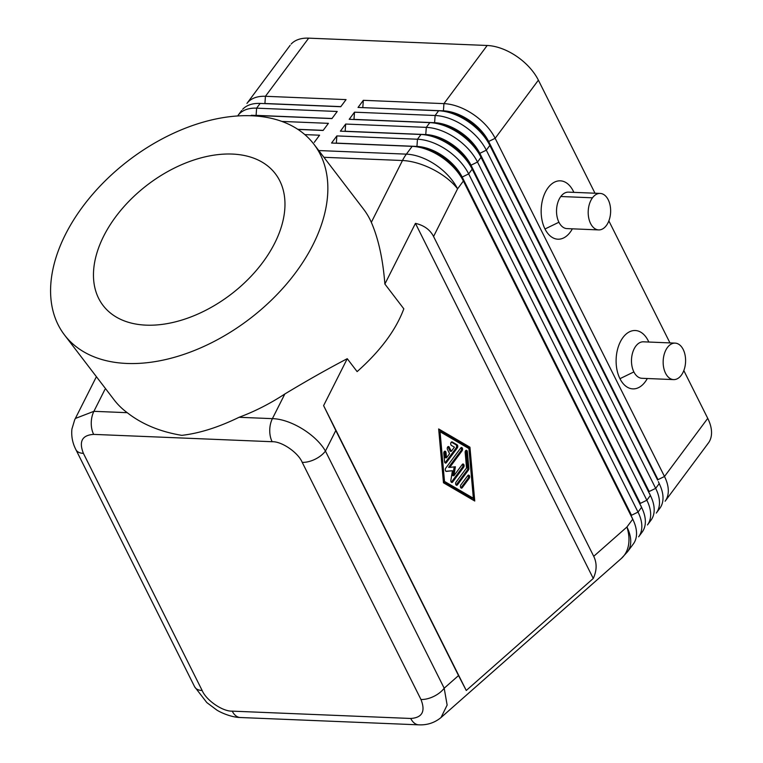 <?xml version="1.0" encoding="UTF-8"?>
<svg xmlns="http://www.w3.org/2000/svg" width="763" height="763" viewBox="0 0 763 763"><rect width="100%" height="100%" fill="white"/><g stroke="black" fill="none" stroke-linecap="round" stroke-linejoin="round"><path stroke-width="1.14" d="M621.311 558.497A43.815 29.805 -131.4 0 0 626.928 527.014L593.719 556.313C597.048 563.151 596.895 570.533 593.261 578.459L466.26 690.486L458.525 675.57L444.19 688.216A18.255 9.642 153.4 0 1 420.966 699.49C425.668 711.383 422.254 717.706 410.732 718.469A18.255 11.207 92.4 0 0 418.773 724.84A18.255 11.207 92.4 0 0 418.801 724.84A18.255 11.207 92.4 0 0 419.116 724.85M441.043 717.516L447.137 705.06L444.19 688.216L325.439 451.076A18.255 9.642 153.4 0 1 302.215 462.359L420.966 699.49M240.269 717.506C230.855 717.373 219.401 711.936 216.482 709.809L206.83 702.589L194.651 686.805L75.909 449.674A18.255 9.642 -26.6 0 0 83.405 453.365C78.713 441.472 82.118 435.148 93.649 434.385L272.143 441.72C281.671 441.243 298.209 452.593 302.215 462.359M194.975 687.358A18.255 9.642 -26.6 0 0 202.157 690.505L83.405 453.365M446.489 457.848L449.579 453.699L447.49 449.541A1.822 1.125 -87.6 0 1 447.385 447.576A1.822 1.125 -87.6 0 1 448.444 446.536A1.822 1.125 -87.6 0 1 449.254 447.175L451.343 451.324L454.424 447.185L451.419 445.43A1.822 1.125 -87.6 0 1 450.742 443.379A1.822 1.125 -87.6 0 1 451.915 441.882A1.822 1.125 -87.6 0 1 452.249 441.987L457.066 444.791A1.822 1.125 -87.6 0 1 457.342 447.9L446.355 462.674A1.822 1.125 -87.6 0 1 445.582 463.112A1.822 1.125 -87.6 0 1 444.552 461.625L443.808 453.346A1.822 1.125 -87.6 0 1 444.991 451.181A1.822 1.125 -87.6 0 1 446.031 452.669L446.489 457.848L445.344 457.8L444.877 452.621A1.822 1.125 92.4 0 0 444.409 451.419M467.385 451.791L468.863 468.358A1.822 1.125 -87.6 0 1 468.444 470.075L457.457 484.848A1.822 1.125 -87.6 0 1 456.694 485.287A1.822 1.125 -87.6 0 1 455.692 484.076A1.822 1.125 -87.6 0 1 456.074 482.082L466.546 467.986L465.163 452.459A1.822 1.125 -87.6 0 1 466.346 450.304A1.822 1.125 -87.6 0 1 467.385 451.791L466.231 451.744A1.822 1.125 92.4 0 0 465.754 450.542M456.121 485.001A1.822 1.125 92.4 0 0 456.303 484.801L467.29 470.027A1.822 1.125 92.4 0 0 467.709 468.31L466.231 451.744M708.35 443.074L665.107 501.224A43.815 25.694 -143.4 0 0 664.497 476.494L495.149 138.313A43.815 25.694 -143.4 0 0 443.942 103.625L363.331 100.315L358.038 107.44L438.649 110.749A43.815 25.694 36.6 0 1 442.426 111.093A43.815 25.694 36.6 0 1 489.856 145.428L657.649 480.127L488.291 141.947A38.703 22.69 -143.4 0 0 446.403 111.608M659.814 508.339L656.285 513.089A43.815 25.694 -143.4 0 0 655.675 488.358L659.203 483.618A43.815 25.694 36.6 0 1 658.793 509.579M707.32 444.314A43.815 25.694 -143.4 0 0 707.74 418.353L664.497 476.494L658.002 479.65L488.644 141.47A38.703 22.69 36.6 0 0 443.417 110.835L362.721 107.631M488.644 141.47L495.149 138.313L538.382 80.163A43.815 25.694 -143.4 0 0 487.185 45.484L443.942 103.625L443.417 110.835M642.169 532.078L638.641 536.818A43.815 25.694 -143.4 0 0 638.03 512.097L468.673 173.907A43.815 25.694 -143.4 0 0 417.466 139.228L336.855 135.919L331.562 143.034L412.173 146.343A43.815 25.694 36.6 0 1 415.949 146.687A43.815 25.694 36.6 0 1 463.379 181.031L632.737 519.212A43.815 25.694 36.6 0 1 633.338 543.943L627.539 551.744L621.359 558.459L441.024 717.535C434.662 722.78 427.251 725.212 418.773 724.84L240.307 717.516A18.255 11.207 92.4 0 1 232.229 711.135C222.701 711.612 206.163 700.262 202.157 690.505M354.509 112.18L353.975 119.39L434.595 122.7A38.703 22.69 36.6 0 1 479.822 153.334L649.17 491.515L655.675 488.358L486.327 150.177A43.815 25.694 -143.4 0 0 435.12 115.49L354.509 112.18L349.206 119.305L429.827 122.614A43.815 25.694 36.6 0 1 433.603 122.957A43.815 25.694 36.6 0 1 481.033 157.302L650.381 495.483L479.469 153.811A38.703 22.69 -143.4 0 0 437.571 123.472M650.992 520.204L647.463 524.954A43.815 25.694 -143.4 0 0 646.852 500.232L650.381 495.483A43.815 25.694 36.6 0 1 649.962 521.444M345.677 124.045L345.153 131.255L425.764 134.565A38.703 22.69 36.6 0 1 471 165.199L640.348 503.389L646.852 500.232L477.504 162.042A43.815 25.694 -143.4 0 0 426.298 127.364L345.677 124.045L340.384 131.169L421.004 134.479A43.815 25.694 36.6 0 1 424.781 134.822A43.815 25.694 36.6 0 1 472.202 169.167L641.559 507.347L470.647 165.676A38.703 22.69 -143.4 0 0 428.749 135.337M336.855 135.919L336.33 143.12L416.941 146.429A38.703 22.69 36.6 0 1 462.178 177.064L631.526 515.254L638.03 512.097L641.559 507.347A43.815 25.694 36.6 0 1 641.139 533.308M628.226 550.733A43.815 25.694 36.6 0 0 626.928 527.014L632.737 519.212L631.173 515.731L461.825 177.541A38.703 22.69 -143.4 0 0 419.927 147.202M242.672 109.3A43.815 25.694 36.6 0 1 260.145 103.415L340.756 106.725L346.059 99.61L265.438 96.291A43.815 25.694 -143.4 0 0 246.945 103.415L290.178 45.275M340.842 106.62L264.914 103.501L265.438 96.291L308.681 38.15A43.815 25.694 -143.4 0 0 291.199 44.035M251.323 115.28L331.934 118.589L337.227 111.474L256.616 108.165A43.815 25.694 -143.4 0 0 238.113 115.28L241.642 110.53M325.439 451.076C316.101 434.624 290.703 418.992 272.401 418.649L239.067 417.285A156.997 99.676 -37.4 0 0 284.837 393.985C306.821 380.718 327.632 368.949 347.251 358.696L323.607 405.62L335.806 430.504L325.439 451.076M593.261 578.459L415.444 223.368L384.876 284.036L403.818 308.815C395.911 330.064 380.356 350.99 357.122 371.61L347.251 358.696M75.48 418.41L93.906 411.324L104.884 389.531M466.26 690.486L323.607 405.62M469.941 447.194L474.748 501.024L443.475 482.779L438.658 428.949L469.941 447.194L468.787 447.147L438.715 429.607M113.935 399.621A156.997 99.676 -37.4 0 0 127.24 412.688C141.889 424.19 160.068 431.744 181.785 435.349C199.315 433.355 218.409 427.337 239.067 417.285M445.02 462.826A1.822 1.125 92.4 0 0 445.201 462.626L456.188 447.852A1.822 1.125 92.4 0 0 455.912 444.743L451.353 442.092M251.618 115.766A156.997 99.676 142.6 0 1 311.495 141.25A156.997 99.676 142.6 0 1 288.414 281.833A156.997 99.676 142.6 0 1 126.811 363.455A156.997 99.676 142.6 0 1 62.623 332.372A156.997 99.676 142.6 0 1 93.515 193.277A156.997 99.676 142.6 0 1 251.618 115.766M274.728 243.12A108.441 68.851 -37.4 0 0 276.874 175.852A108.441 68.851 -37.4 0 0 191.742 160.735A108.441 68.851 -37.4 0 0 103.711 236.091A108.441 68.851 -37.4 0 0 104.14 306.812A108.441 68.851 -37.4 0 0 189.691 317.398A108.441 68.851 -37.4 0 0 274.728 243.12M384.876 284.036C382.931 259.21 378.419 238.638 371.323 222.338A156.997 99.676 -37.4 0 0 362.759 208.127M592.479 197.808A18.255 11.207 92.4 0 0 588.693 217.779A18.255 11.207 92.4 0 0 598.669 229.911A18.255 11.207 92.4 0 0 606.356 225.533A18.255 11.207 92.4 0 0 610.142 205.562A18.255 11.207 92.4 0 0 600.176 193.43A18.255 11.207 92.4 0 0 592.479 197.808L560.805 196.511A18.255 11.207 92.4 0 0 558.926 222.233A18.255 11.207 92.4 0 0 566.489 228.566M451.343 451.324L450.189 451.286L448.11 447.128A1.822 1.125 92.4 0 0 447.862 446.765M460.9 487.862A1.822 1.125 92.4 0 0 461.081 487.662L468.072 478.258A1.822 1.125 92.4 0 0 468.015 475.33M467.833 475.54A1.822 1.125 -87.6 0 1 468.606 475.101A1.822 1.125 -87.6 0 1 469.598 476.312A1.822 1.125 -87.6 0 1 469.226 478.306L462.235 487.71A1.822 1.125 -87.6 0 1 461.462 488.148A1.822 1.125 -87.6 0 1 460.471 486.928A1.822 1.125 -87.6 0 1 460.842 484.934L467.833 475.54M415.444 223.368C424.047 225.352 430.084 229.73 433.565 236.492L457.581 188.833A43.815 20.534 -153.3 0 0 402.473 160.516L371.323 222.338M572.288 228.957A29.213 17.94 -87.6 0 1 544.992 228.995A29.213 17.94 -87.6 0 1 548.006 187.841A29.213 17.94 -87.6 0 1 573.232 191.027A29.213 17.94 -87.6 0 1 573.805 192.257L573.852 192.352M567.901 192.133A18.255 11.207 92.4 0 0 560.805 196.511M681.321 375.215A18.255 11.207 -87.6 0 1 674.034 379.602A18.255 11.207 -87.6 0 1 663.715 367.785A18.255 11.207 -87.6 0 1 667.434 347.499A18.255 11.207 -87.6 0 1 675.427 343.14A18.255 11.207 -87.6 0 1 685.145 355.482A18.255 11.207 -87.6 0 1 681.321 375.215M673.624 379.602L641.96 378.295A18.255 11.207 -87.6 0 1 633.881 371.924A18.255 11.207 -87.6 0 1 635.77 346.192A18.255 11.207 -87.6 0 1 643.962 341.853M647.31 378.515L647.262 378.601A29.213 17.94 -87.6 0 1 619.947 378.686A29.213 17.94 -87.6 0 1 622.961 337.523A29.213 17.94 -87.6 0 1 648.188 340.718A29.213 17.94 -87.6 0 1 648.769 341.948L648.808 342.034M449.75 467.385L455.377 466.775L453.918 475.702L462.283 464.448A1.822 1.125 -87.6 0 1 463.046 464.009A1.822 1.125 -87.6 0 1 464.047 465.22A1.822 1.125 -87.6 0 1 463.666 467.223L452.65 482.044A1.822 1.125 -87.6 0 1 451.877 482.483A1.822 1.125 -87.6 0 1 450.866 480.261L452.43 470.742L446.431 471.391A1.822 1.125 -87.6 0 1 446.336 471.391A1.822 1.125 -87.6 0 1 445.325 470.189A1.822 1.125 -87.6 0 1 445.706 468.186L460.766 447.938A1.822 1.125 -87.6 0 1 461.529 447.499A1.822 1.125 -87.6 0 1 462.531 448.711A1.822 1.125 -87.6 0 1 462.149 450.704L449.75 467.385L448.596 467.337L461.005 450.656A1.822 1.125 92.4 0 0 460.947 447.728M314.289 142.328L319.583 135.204L304.819 134.603M473.537 500.318L473.356 498.249L472.211 498.21L443.351 481.367L444.495 481.415L473.365 498.258L468.787 447.147M458.525 675.57L335.806 430.504M323.197 130.349L297.78 129.309M297.961 129.424L323.111 130.463L328.405 123.339L281.9 121.431M332.019 118.484L256.091 115.366L256.616 108.165L260.145 103.415M468.921 448.568L440.051 431.724L444.495 481.415M440.051 431.724L438.906 431.677M451.315 482.197A1.822 1.125 92.4 0 0 451.496 481.997L462.521 467.175A1.822 1.125 92.4 0 0 462.464 464.247M308.681 38.15L487.185 45.484M452.43 470.742L445.954 471.267M453.918 475.702L452.764 475.654L454.195 466.899M433.565 236.492L593.719 556.313M538.382 80.163L594.997 193.22M608.855 220.898L669.962 342.902M683.82 370.58L707.74 418.353M363.331 100.315L362.806 107.516M410.732 718.469L232.229 711.135M446.031 452.669L444.877 452.621M468.863 468.358L467.709 468.31M412.173 146.343L406.374 154.145A43.815 26.905 92.4 0 0 402.473 160.516L323.913 157.292M461.825 177.541L463.379 181.031L457.581 188.833A43.815 25.694 36.6 0 0 406.374 154.145L318.753 150.549M488.291 141.947L489.856 145.428L486.327 150.177L479.822 153.334M479.469 153.811L481.033 157.302L477.504 162.042L471 165.199M438.649 110.749L435.12 115.49L434.595 122.7M470.647 165.676L472.202 169.167L468.673 173.907L462.178 177.064M429.827 122.614L426.298 127.364L425.764 134.565M421.004 134.479L417.466 139.228L416.941 146.429M284.837 393.985L272.401 418.649A18.255 11.207 -87.6 0 0 272.143 441.72M127.24 412.688L93.906 411.324A18.255 11.207 92.4 0 0 93.649 434.385M446.355 462.674L445.201 462.626M457.342 447.9L456.188 447.852M469.226 478.306L468.072 478.258M558.926 222.233L544.992 228.995M633.881 371.924L619.947 378.686M462.149 450.704L461.005 450.656M468.444 470.075L467.29 470.027M452.65 482.044L451.496 481.997M457.457 484.848L456.303 484.801M463.666 467.223L462.521 467.175M462.235 487.71L461.081 487.662M449.254 447.175L448.11 447.128M452.249 441.987L451.562 441.958M457.066 444.791L455.912 444.743M446.155 111.57L442.149 111.055M658.355 481.625L660.014 485.316M437.333 123.444L433.327 122.919M649.532 493.489L651.182 497.18M428.501 135.309L424.495 134.784M640.71 505.354L642.36 509.045M419.679 147.173L415.673 146.649M631.888 517.228L633.538 520.91M96.405 376.693L74.707 419.745L71.913 429.064C71.197 436.217 72.533 443.084 75.909 449.665M363.55 209.138L313.936 144.245M598.669 229.911L566.995 228.604M568.502 192.133L600.166 193.43M675.121 343.121L643.457 341.814M64.502 334.967L114.107 399.85"/></g></svg>
